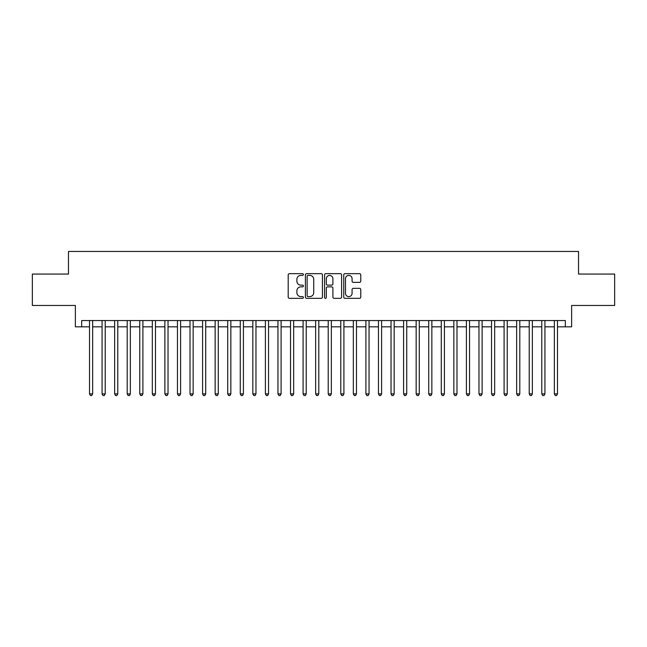 <?xml version="1.0" encoding="UTF-8"?>
<svg xmlns="http://www.w3.org/2000/svg" width="647" height="647" viewBox="0 0 647 647"><rect width="100%" height="100%" fill="white"/><g stroke="black" fill="none" stroke-linecap="round" stroke-linejoin="round"><path stroke-width="0.97" d="M303.403 274.53A0.865 0.865 0 0 0 302.537 273.665L289.435 273.665A1.229 1.229 0 0 0 288.198 274.902L288.198 297.094A1.229 1.229 0 0 0 289.435 298.332L302.537 298.332A0.865 0.865 0 0 0 303.403 297.466A0.865 0.865 0 0 0 302.537 296.601L300.839 296.601A3.947 3.947 0 0 1 296.892 292.654L296.892 290.81A3.947 3.947 0 0 1 300.839 286.864L302.537 286.864A0.865 0.865 0 0 0 303.403 285.998A0.865 0.865 0 0 0 302.537 285.133L300.839 285.133A3.947 3.947 0 0 1 296.892 281.186L296.892 279.342A3.947 3.947 0 0 1 300.839 275.396L302.537 275.396A0.865 0.865 0 0 0 303.403 274.53M359.538 282.359A1.229 1.229 0 0 0 360.775 281.13L360.775 274.902A1.229 1.229 0 0 0 359.538 273.665L344.988 273.665A1.229 1.229 0 0 0 343.751 274.902L343.751 297.094A1.229 1.229 0 0 0 344.988 298.332L359.538 298.332A1.229 1.229 0 0 0 360.775 297.094L360.775 289.573A1.229 1.229 0 0 0 359.538 288.344L353.311 288.344A1.229 1.229 0 0 0 352.081 289.573L352.081 293.309A3.3 3.3 0 0 1 348.782 296.601A3.3 3.3 0 0 1 345.482 293.309L345.482 278.695A3.3 3.3 0 0 1 348.782 275.396A3.3 3.3 0 0 1 352.081 278.695L352.081 281.13A1.229 1.229 0 0 0 353.311 282.359L359.538 282.359M81.659 326.832L81.659 320.548L565.341 320.548L565.341 326.832L571.624 326.832L571.624 305.473L614.65 305.473L614.65 274.061L578.531 274.061L578.531 251.448L68.469 251.448L68.469 274.061L32.35 274.061L32.35 305.473L75.376 305.473L75.376 326.832L89.512 326.832M322.424 274.902A1.229 1.229 0 0 0 321.187 273.665L306.638 273.665A1.229 1.229 0 0 0 305.4 274.902L305.4 297.094A1.229 1.229 0 0 0 306.638 298.332L321.187 298.332A1.229 1.229 0 0 0 322.424 297.094L322.424 274.902M325.813 273.665L340.362 273.665A1.229 1.229 0 0 1 341.6 274.902L341.6 297.094A1.229 1.229 0 0 1 340.362 298.332L334.135 298.332A1.229 1.229 0 0 1 332.906 297.094L332.906 288.093A1.229 1.229 0 0 0 331.668 286.864L327.536 286.864A1.229 1.229 0 0 0 326.306 288.093L326.306 297.466A0.865 0.865 0 0 1 325.441 298.332A0.865 0.865 0 0 1 324.576 297.466L324.576 274.902A1.229 1.229 0 0 1 325.813 273.665M92.65 326.832L102.072 326.832M105.218 326.832L114.64 326.832M117.778 326.832L127.2 326.832M130.346 326.832L139.768 326.832M142.906 326.832L152.328 326.832M155.466 326.832L164.888 326.832M168.034 326.832L177.456 326.832M180.594 326.832L190.016 326.832M193.154 326.832L202.584 326.832M205.722 326.832L215.144 326.832M218.282 326.832L227.704 326.832M230.85 326.832L240.272 326.832M243.409 326.832L252.831 326.832M255.969 326.832L265.399 326.832M268.537 326.832L277.959 326.832M281.097 326.832L290.519 326.832M293.665 326.832L303.087 326.832M306.225 326.832L315.647 326.832M318.785 326.832L328.215 326.832M331.353 326.832L340.775 326.832M343.913 326.832L353.335 326.832M356.481 326.832L365.903 326.832M369.041 326.832L378.463 326.832M381.601 326.832L391.031 326.832M394.169 326.832L403.591 326.832M406.728 326.832L416.15 326.832M419.296 326.832L428.718 326.832M431.856 326.832L441.278 326.832M444.416 326.832L453.846 326.832M456.984 326.832L466.406 326.832M469.544 326.832L478.966 326.832M482.112 326.832L491.534 326.832M494.672 326.832L504.094 326.832M507.232 326.832L516.654 326.832M519.8 326.832L529.222 326.832M532.36 326.832L541.782 326.832M544.928 326.832L554.35 326.832M557.488 326.832L565.341 326.832M307.996 275.396A0.865 0.865 0 0 0 307.131 276.261L307.131 295.744A0.865 0.865 0 0 0 307.996 296.601L309.784 296.601A3.947 3.947 0 0 0 313.73 292.654L313.73 279.342A3.947 3.947 0 0 0 309.784 275.396L307.996 275.396M332.906 278.752A3.3 3.3 0 0 0 329.606 275.452A3.3 3.3 0 0 0 326.306 278.752L326.306 283.904A1.229 1.229 0 0 0 327.536 285.133L331.668 285.133A1.229 1.229 0 0 0 332.906 283.904L332.906 278.752M92.65 320.548L92.65 393.918L89.512 393.918L89.512 320.548M92.65 393.918L91.712 395.552L90.451 395.552L89.512 393.918M105.218 320.548L105.218 393.918L102.072 393.918L102.072 320.548M105.218 393.918L104.272 395.552L103.019 395.552L102.072 393.918M117.778 320.548L117.778 393.918L114.64 393.918L114.64 320.548M117.778 393.918L116.84 395.552L115.578 395.552L114.64 393.918M130.346 320.548L130.346 393.918L127.2 393.918L127.2 320.548M130.346 393.918L129.4 395.552L128.146 395.552L127.2 393.918M142.906 320.548L142.906 393.918L139.768 393.918L139.768 320.548M142.906 393.918L141.96 395.552L140.706 395.552L139.768 393.918M155.466 320.548L155.466 393.918L152.328 393.918L152.328 320.548M155.466 393.918L154.528 395.552L153.266 395.552L152.328 393.918M168.034 320.548L168.034 393.918L164.888 393.918L164.888 320.548M168.034 393.918L167.088 395.552L165.834 395.552L164.888 393.918M180.594 320.548L180.594 393.918L177.456 393.918L177.456 320.548M180.594 393.918L179.656 395.552L178.394 395.552L177.456 393.918M193.154 320.548L193.154 393.918L190.016 393.918L190.016 320.548M193.154 393.918L192.216 395.552L190.962 395.552L190.016 393.918M205.722 320.548L205.722 393.918L202.584 393.918L202.584 320.548M205.722 393.918L204.775 395.552L203.522 395.552L202.584 393.918M218.282 320.548L218.282 393.918L215.144 393.918L215.144 320.548M218.282 393.918L217.343 395.552L216.082 395.552L215.144 393.918M230.85 320.548L230.85 393.918L227.704 393.918L227.704 320.548M230.85 393.918L229.903 395.552L228.65 395.552L227.704 393.918M243.409 320.548L243.409 393.918L240.272 393.918L240.272 320.548M243.409 393.918L242.471 395.552L241.21 395.552L240.272 393.918M255.969 320.548L255.969 393.918L252.831 393.918L252.831 320.548M255.969 393.918L255.031 395.552L253.778 395.552L252.831 393.918M268.537 320.548L268.537 393.918L265.399 393.918L265.399 320.548M268.537 393.918L267.591 395.552L266.338 395.552L265.399 393.918M281.097 320.548L281.097 393.918L277.959 393.918L277.959 320.548M281.097 393.918L280.159 395.552L278.897 395.552L277.959 393.918M293.665 320.548L293.665 393.918L290.519 393.918L290.519 320.548M293.665 393.918L292.719 395.552L291.465 395.552L290.519 393.918M306.225 320.548L306.225 393.918L303.087 393.918L303.087 320.548M306.225 393.918L305.287 395.552L304.025 395.552L303.087 393.918M318.785 320.548L318.785 393.918L315.647 393.918L315.647 320.548M318.785 393.918L317.847 395.552L316.593 395.552L315.647 393.918M331.353 320.548L331.353 393.918L328.215 393.918L328.215 320.548M331.353 393.918L330.407 395.552L329.153 395.552L328.215 393.918M343.913 320.548L343.913 393.918L340.775 393.918L340.775 320.548M343.913 393.918L342.975 395.552L341.713 395.552L340.775 393.918M356.481 320.548L356.481 393.918L353.335 393.918L353.335 320.548M356.481 393.918L355.535 395.552L354.281 395.552L353.335 393.918M369.041 320.548L369.041 393.918L365.903 393.918L365.903 320.548M369.041 393.918L368.103 395.552L366.841 395.552L365.903 393.918M381.601 320.548L381.601 393.918L378.463 393.918L378.463 320.548M381.601 393.918L380.662 395.552L379.409 395.552L378.463 393.918M394.169 320.548L394.169 393.918L391.031 393.918L391.031 320.548M394.169 393.918L393.222 395.552L391.969 395.552L391.031 393.918M406.728 320.548L406.728 393.918L403.591 393.918L403.591 320.548M406.728 393.918L405.79 395.552L404.529 395.552L403.591 393.918M419.296 320.548L419.296 393.918L416.15 393.918L416.15 320.548M419.296 393.918L418.35 395.552L417.097 395.552L416.15 393.918M431.856 320.548L431.856 393.918L428.718 393.918L428.718 320.548M431.856 393.918L430.918 395.552L429.657 395.552L428.718 393.918M444.416 320.548L444.416 393.918L441.278 393.918L441.278 320.548M444.416 393.918L443.478 395.552L442.224 395.552L441.278 393.918M456.984 320.548L456.984 393.918L453.846 393.918L453.846 320.548M456.984 393.918L456.038 395.552L454.784 395.552L453.846 393.918M469.544 320.548L469.544 393.918L466.406 393.918L466.406 320.548M469.544 393.918L468.606 395.552L467.344 395.552L466.406 393.918M482.112 320.548L482.112 393.918L478.966 393.918L478.966 320.548M482.112 393.918L481.166 395.552L479.912 395.552L478.966 393.918M494.672 320.548L494.672 393.918L491.534 393.918L491.534 320.548M494.672 393.918L493.734 395.552L492.472 395.552L491.534 393.918M507.232 320.548L507.232 393.918L504.094 393.918L504.094 320.548M507.232 393.918L506.294 395.552L505.04 395.552L504.094 393.918M519.8 320.548L519.8 393.918L516.654 393.918L516.654 320.548M519.8 393.918L518.854 395.552L517.6 395.552L516.654 393.918M532.36 320.548L532.36 393.918L529.222 393.918L529.222 320.548M532.36 393.918L531.422 395.552L530.16 395.552L529.222 393.918M544.928 320.548L544.928 393.918L541.782 393.918L541.782 320.548M544.928 393.918L543.981 395.552L542.728 395.552L541.782 393.918M557.488 320.548L557.488 393.918L554.35 393.918L554.35 320.548M557.488 393.918L556.549 395.552L555.288 395.552L554.35 393.918"/></g></svg>
